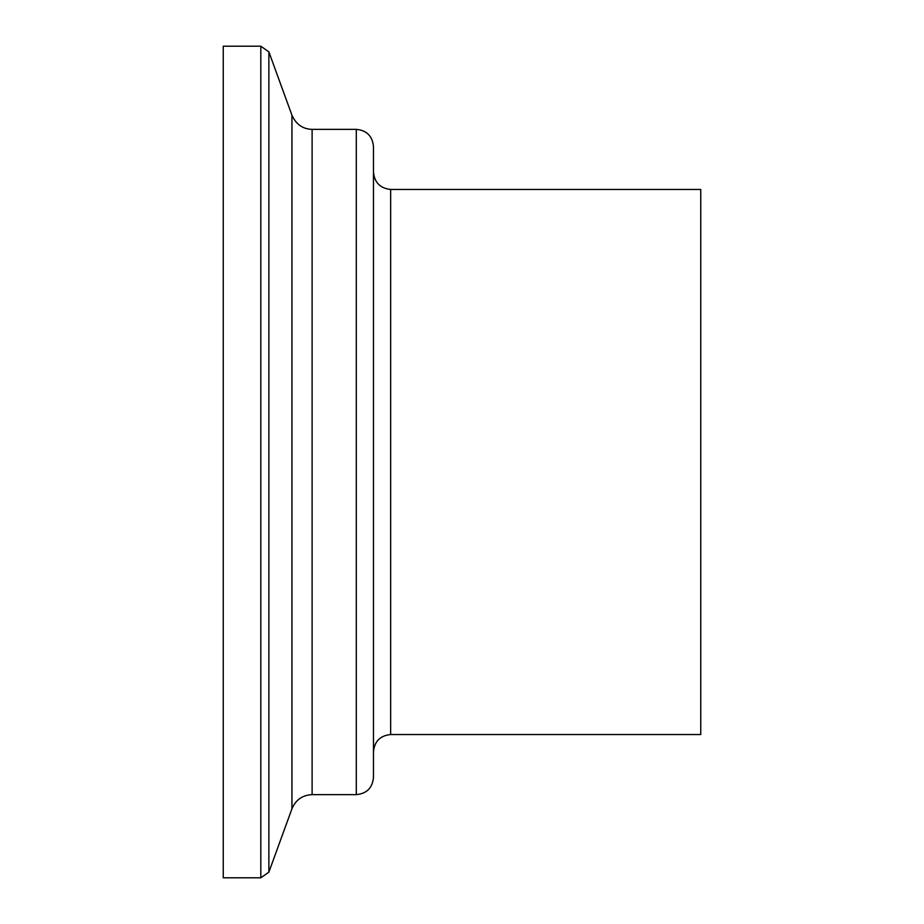 <?xml version="1.0" encoding="UTF-8"?>
<svg xmlns="http://www.w3.org/2000/svg" width="924" height="924" viewBox="0 0 924 924"><rect width="100%" height="100%" fill="white"/><g stroke="black" fill="none" stroke-linecap="round" stroke-linejoin="round"><path stroke-width="1.39" d="M260.811 46.2L223.25 46.2L223.25 877.8L260.811 877.8L260.811 46.2L268.872 51.848L268.872 872.152L260.811 877.8M356.306 129.36L356.306 794.64C366.736 793.624 372.453 787.906 373.469 777.477L373.469 146.523C372.453 136.105 366.736 130.376 356.306 129.36L312.116 129.36C302.853 129.106 296.13 124.394 291.949 115.234L268.872 51.848M373.469 172.28L373.469 751.72C374.509 741.314 380.238 735.585 390.644 734.545L700.75 734.545L700.75 189.455L390.644 189.455C380.295 188.357 374.567 182.64 373.469 172.28M291.949 115.234L291.949 808.766L268.872 872.152M312.116 129.36L312.116 794.64C302.518 795.079 295.796 799.791 291.949 808.766M390.644 189.455L390.644 734.545M312.116 794.64L356.306 794.64"/></g></svg>
